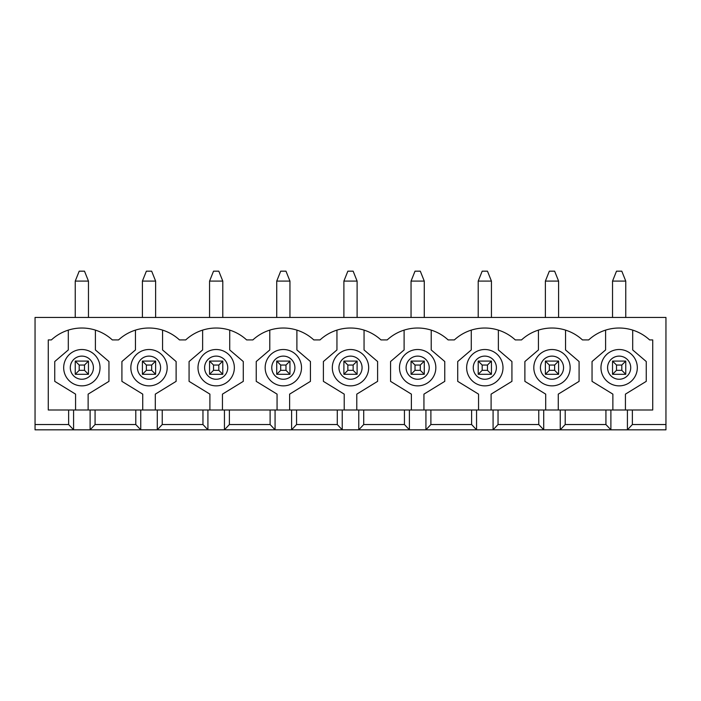 <?xml version="1.0" encoding="UTF-8"?>
<svg xmlns="http://www.w3.org/2000/svg" width="701" height="701" viewBox="0 0 701 701"><rect width="100%" height="100%" fill="white"/><g stroke="black" fill="none" stroke-linecap="round" stroke-linejoin="round"><path stroke-width="1.05" d="M616.503 365.046L616.503 370.33L621.796 370.33L621.796 365.046L616.503 365.046L612.534 361.076L625.756 361.076L625.756 374.299L612.534 374.299L616.503 370.33M625.756 317.448L625.756 281.092L621.796 271.173L616.503 271.173L612.534 281.092L612.534 317.448M625.756 281.092L612.534 281.092M621.796 365.046L625.756 361.076M625.756 374.299L621.796 370.33M612.534 374.299L612.534 361.076M549.339 365.046L549.339 370.33L554.631 370.33L554.631 365.046L549.339 365.046L545.378 361.076L558.601 361.076L558.601 374.299L545.378 374.299L549.339 370.33M558.601 317.448L558.601 281.092L554.631 271.173L549.339 271.173L545.378 281.092L545.378 317.448M558.601 281.092L545.378 281.092M554.631 365.046L558.601 361.076M558.601 374.299L554.631 370.33M545.378 374.299L545.378 361.076M482.183 365.046L482.183 370.33L487.467 370.33L487.467 365.046L482.183 365.046L478.213 361.076L491.436 361.076L491.436 374.299L478.213 374.299L482.183 370.33M491.436 317.448L491.436 281.092L487.467 271.173L482.183 271.173L478.213 281.092L478.213 317.448M491.436 281.092L478.213 281.092M487.467 365.046L491.436 361.076M491.436 374.299L487.467 370.33M478.213 374.299L478.213 361.076M415.018 365.046L415.018 370.33L420.302 370.33L420.302 365.046L415.018 365.046L411.049 361.076L424.271 361.076L424.271 374.299L411.049 374.299L415.018 370.33M424.271 317.448L424.271 281.092L420.302 271.173L415.018 271.173L411.049 281.092L411.049 317.448M424.271 281.092L411.049 281.092M420.302 365.046L424.271 361.076M424.271 374.299L420.302 370.33M411.049 374.299L411.049 361.076M347.854 365.046L347.854 370.33L353.146 370.33L353.146 365.046L347.854 365.046L343.893 361.076L357.107 361.076L357.107 374.299L343.893 374.299L347.854 370.33M357.107 317.448L357.107 281.092L353.146 271.173L347.854 271.173L343.893 281.092L343.893 317.448M357.107 281.092L343.893 281.092M353.146 365.046L357.107 361.076M357.107 374.299L353.146 370.33M343.893 374.299L343.893 361.076M280.698 365.046L280.698 370.33L285.982 370.33L285.982 365.046L280.698 365.046L276.729 361.076L289.951 361.076L289.951 374.299L276.729 374.299L280.698 370.33M289.951 317.448L289.951 281.092L285.982 271.173L280.698 271.173L276.729 281.092L276.729 317.448M289.951 281.092L276.729 281.092M285.982 365.046L289.951 361.076M289.951 374.299L285.982 370.33M276.729 374.299L276.729 361.076M213.533 365.046L213.533 370.33L218.817 370.33L218.817 365.046L213.533 365.046L209.564 361.076L222.787 361.076L222.787 374.299L209.564 374.299L213.533 370.33M222.787 317.448L222.787 281.092L218.817 271.173L213.533 271.173L209.564 281.092L209.564 317.448M222.787 281.092L209.564 281.092M218.817 365.046L222.787 361.076M222.787 374.299L218.817 370.33M209.564 374.299L209.564 361.076M146.369 365.046L146.369 370.33L151.661 370.33L151.661 365.046L146.369 365.046L142.399 361.076L155.622 361.076L155.622 374.299L142.399 374.299L146.369 370.33M155.622 317.448L155.622 281.092L151.661 271.173L146.369 271.173L142.399 281.092L142.399 317.448M155.622 281.092L142.399 281.092M151.661 365.046L155.622 361.076M155.622 374.299L151.661 370.33M142.399 374.299L142.399 361.076M79.204 365.046L79.204 370.33L84.497 370.33L84.497 365.046L79.204 365.046L75.244 361.076L88.466 361.076L88.466 374.299L75.244 374.299L79.204 370.33M88.466 317.448L88.466 281.092L84.497 271.173L79.204 271.173L75.244 281.092L75.244 317.448M88.466 281.092L75.244 281.092M84.497 365.046L88.466 361.076M88.466 374.299L84.497 370.33M75.244 374.299L75.244 361.076M95.073 409.997L48.273 409.997L48.273 339.924L51.383 339.924A44.952 44.952 0 0 1 112.318 339.924L118.548 339.924A44.952 44.952 0 0 1 179.482 339.924L185.712 339.924A44.952 44.952 0 0 1 246.638 339.924L252.868 339.924A44.952 44.952 0 0 1 313.803 339.924L320.033 339.924A44.952 44.952 0 0 1 380.967 339.924L387.197 339.924A44.952 44.952 0 0 1 448.132 339.924L454.362 339.924A44.952 44.952 0 0 1 515.288 339.924L521.518 339.924A44.952 44.952 0 0 1 582.452 339.924L588.682 339.924A44.952 44.952 0 0 1 649.617 339.924L652.727 339.924L652.727 409.997L95.073 409.997L95.073 424.534L90.114 429.827L35.05 429.827L35.05 317.448L665.95 317.448L665.95 424.534L632.372 424.534L627.413 429.827L90.114 429.827L90.114 409.997M73.587 409.997L73.587 429.827L68.628 424.534L35.05 424.534M140.752 409.997L140.752 429.827L135.792 424.534L95.073 424.534M665.95 424.534L665.95 429.827L627.413 429.827L627.413 409.997M632.372 409.997L632.372 424.534M68.628 424.534L68.628 409.997M605.594 330.118L605.594 349.948L592.047 361.532L592.047 381.362L612.867 394.128L612.867 409.997M625.432 409.997L625.432 394.128L646.252 381.362L646.252 361.532L632.696 349.948L632.696 330.118M610.886 409.997L610.886 429.827L605.927 424.534L565.208 424.534L560.248 429.827L560.248 409.997M565.208 409.997L565.208 424.534M605.927 424.534L605.927 409.997M207.917 409.997L207.917 429.827L202.957 424.534L162.238 424.534L157.278 429.827L157.278 409.997M162.238 409.997L162.238 424.534M202.957 424.534L202.957 409.997M538.438 330.118L538.438 349.948L524.883 361.532L524.883 381.362L545.702 394.128L545.702 409.997M491.103 409.997L491.103 394.128L511.923 381.362L511.923 361.532L498.376 349.948L498.376 330.118M471.274 330.118L471.274 349.948L457.718 361.532L457.718 381.362L478.546 394.128L478.546 409.997M423.939 409.997L423.939 394.128L444.767 381.362L444.767 361.532L431.211 349.948L431.211 330.118M404.109 330.118L404.109 349.948L390.562 361.532L390.562 381.362L411.382 394.128L411.382 409.997M135.459 330.118L135.459 349.948L121.913 361.532L121.913 381.362L142.732 394.128L142.732 409.997M135.792 424.534L135.792 409.997M68.304 330.118L68.304 349.948L54.748 361.532L54.748 381.362L75.568 394.128L75.568 409.997M356.783 409.997L356.783 394.128L377.602 381.362L377.602 361.532L364.056 349.948L364.056 330.118A44.952 44.952 0 0 0 336.944 330.118L336.944 349.948L323.398 361.532L323.398 381.362L344.217 394.128L344.217 409.997M600.967 367.683A18.182 18.182 0 0 1 628.236 351.946A18.182 18.182 0 0 1 628.236 383.429A18.182 18.182 0 0 1 600.967 367.683M533.812 367.683A18.182 18.182 0 0 1 561.072 351.946A18.182 18.182 0 0 1 561.072 383.429A18.182 18.182 0 0 1 533.812 367.683M466.647 367.683A18.182 18.182 0 0 1 493.916 351.946A18.182 18.182 0 0 1 493.916 383.429A18.182 18.182 0 0 1 466.647 367.683M493.083 409.997L493.083 429.827L498.043 424.534L498.043 409.997M399.482 367.683A18.182 18.182 0 0 1 426.751 351.946A18.182 18.182 0 0 1 426.751 383.429A18.182 18.182 0 0 1 399.482 367.683M425.928 409.997L425.928 429.827L430.887 424.534L430.887 409.997M332.318 367.683A18.182 18.182 0 0 1 359.587 351.946A18.182 18.182 0 0 1 359.587 383.429A18.182 18.182 0 0 1 332.318 367.683M358.763 409.997L358.763 429.827L363.723 424.534L363.723 409.997M265.162 367.683A18.182 18.182 0 0 1 292.431 351.946A18.182 18.182 0 0 1 292.431 383.429A18.182 18.182 0 0 1 265.162 367.683M291.598 409.997L291.598 429.827L296.558 424.534L296.558 409.997M197.997 367.683A18.182 18.182 0 0 1 225.266 351.946A18.182 18.182 0 0 1 225.266 383.429A18.182 18.182 0 0 1 197.997 367.683M224.443 409.997L224.443 429.827L229.393 424.534L229.393 409.997M130.833 367.683A18.182 18.182 0 0 1 158.102 351.946A18.182 18.182 0 0 1 158.102 383.429A18.182 18.182 0 0 1 130.833 367.683M63.677 367.683A18.182 18.182 0 0 1 90.937 351.946A18.182 18.182 0 0 1 90.937 383.429A18.182 18.182 0 0 1 63.677 367.683M88.133 409.997L88.133 394.128L108.953 381.362L108.953 361.532L95.406 349.948L95.406 330.118M155.298 409.997L155.298 394.128L176.117 381.362L176.117 361.532L162.562 349.948L162.562 330.118M275.072 409.997L275.072 429.827L270.113 424.534L229.393 424.534M202.624 330.118L202.624 349.948L189.077 361.532L189.077 381.362L209.897 394.128L209.897 409.997M222.454 409.997L222.454 394.128L243.282 381.362L243.282 361.532L229.726 349.948L229.726 330.118M342.237 409.997L342.237 429.827L337.277 424.534L296.558 424.534M270.113 424.534L270.113 409.997M269.789 330.118L269.789 349.948L256.233 361.532L256.233 381.362L277.061 394.128L277.061 409.997M289.618 409.997L289.618 394.128L310.438 381.362L310.438 361.532L296.891 349.948L296.891 330.118M409.402 409.997L409.402 429.827L404.442 424.534L363.723 424.534M337.277 424.534L337.277 409.997M476.557 409.997L476.557 429.827L471.607 424.534L430.887 424.534M404.442 424.534L404.442 409.997M471.607 424.534L471.607 409.997M543.722 409.997L543.722 429.827L538.762 424.534L538.762 409.997M558.268 409.997L558.268 394.128L579.087 381.362L579.087 361.532L565.541 349.948L565.541 330.118M538.762 424.534L498.043 424.534M607.583 367.683A11.566 11.566 0 0 1 624.933 357.668A11.566 11.566 0 0 1 624.933 377.708A11.566 11.566 0 0 1 607.583 367.683M540.418 367.683A11.566 11.566 0 0 1 557.768 357.668A11.566 11.566 0 0 1 557.768 377.708A11.566 11.566 0 0 1 540.418 367.683M473.254 367.683A11.566 11.566 0 0 1 490.612 357.668A11.566 11.566 0 0 1 490.612 377.708A11.566 11.566 0 0 1 473.254 367.683M406.098 367.683A11.566 11.566 0 0 1 423.448 357.668A11.566 11.566 0 0 1 423.448 377.708A11.566 11.566 0 0 1 406.098 367.683M338.933 367.683A11.566 11.566 0 0 1 356.283 357.668A11.566 11.566 0 0 1 356.283 377.708A11.566 11.566 0 0 1 338.933 367.683M271.769 367.683A11.566 11.566 0 0 1 289.119 357.668A11.566 11.566 0 0 1 289.119 377.708A11.566 11.566 0 0 1 271.769 367.683M204.604 367.683A11.566 11.566 0 0 1 221.963 357.668A11.566 11.566 0 0 1 221.963 377.708A11.566 11.566 0 0 1 204.604 367.683M137.449 367.683A11.566 11.566 0 0 1 154.798 357.668A11.566 11.566 0 0 1 154.798 377.708A11.566 11.566 0 0 1 137.449 367.683M70.284 367.683A11.566 11.566 0 0 1 87.634 357.668A11.566 11.566 0 0 1 87.634 377.708A11.566 11.566 0 0 1 70.284 367.683"/></g></svg>
